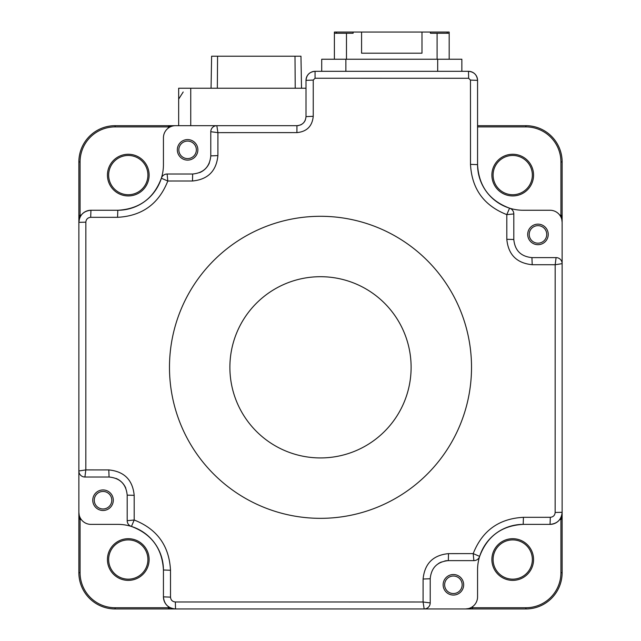 <?xml version="1.0" encoding="UTF-8"?>
<svg xmlns="http://www.w3.org/2000/svg" width="641" height="641" viewBox="0 0 641 641"><rect width="100%" height="100%" fill="white"/><g stroke="black" fill="none" stroke-linecap="round" stroke-linejoin="round"><path stroke-width="0.96" d="M532.351 559.537A19.631 19.631 0 0 0 512.72 539.898A19.631 19.631 0 0 0 493.089 559.537A19.631 19.631 0 0 0 512.72 579.168A19.631 19.631 0 0 0 532.351 559.537A19.631 19.631 0 0 1 512.72 579.168A19.631 19.631 0 0 1 493.089 559.537A19.631 19.631 0 0 0 512.72 579.168A19.631 19.631 0 0 0 532.351 559.537M147.911 175.097A19.631 19.631 0 0 1 128.28 194.728A19.631 19.631 0 0 1 108.65 175.097A19.631 19.631 0 0 0 128.28 194.728A19.631 19.631 0 0 0 147.911 175.097A19.631 19.631 0 0 0 128.28 155.467A19.631 19.631 0 0 0 108.65 175.097A19.631 19.631 0 0 0 128.28 194.728A19.631 19.631 0 0 0 147.911 175.097M147.911 559.537A19.631 19.631 0 0 0 128.28 539.898A19.631 19.631 0 0 0 108.65 559.537A19.631 19.631 0 0 0 128.28 579.168A19.631 19.631 0 0 0 147.911 559.537A19.631 19.631 0 0 1 128.28 579.168A19.631 19.631 0 0 1 108.65 559.537A19.631 19.631 0 0 0 128.28 579.168A19.631 19.631 0 0 0 147.911 559.537M532.351 175.097A19.631 19.631 0 0 0 512.72 155.467A19.631 19.631 0 0 0 493.089 175.097A19.631 19.631 0 0 0 512.72 194.728A19.631 19.631 0 0 0 532.351 175.097A19.631 19.631 0 0 1 512.72 194.728A19.631 19.631 0 0 1 493.089 175.097A19.631 19.631 0 0 0 512.72 194.728A19.631 19.631 0 0 0 532.351 175.097M477.561 125.684L525.892 125.684A36.249 36.249 0 0 1 562.133 161.925L562.133 222.339A12.083 12.083 0 0 0 550.05 210.256L523.184 210.256A45.623 45.623 0 0 1 509.571 208.173A6.041 6.041 0 0 1 513.81 213.942L513.81 239.486C514.867 250.487 520.909 256.528 531.926 257.61L556.092 257.61A6.041 6.041 0 0 1 562.133 263.651L562.133 161.925L560.923 161.925A35.039 35.039 0 0 0 525.892 126.894L525.892 125.684L477.561 125.684M559.793 215.088A2.42 2.42 0 0 1 560.923 215.368L562.133 215.368M560.875 216.97L561.444 216.682L562.133 222.339L562.133 263.651A6.041 6.041 0 0 0 556.092 257.61L555.178 264.733L532.214 264.717C516.774 263.187 508.313 254.717 506.815 239.309L506.799 214.623C483.899 205.609 471.8 188.863 470.502 164.376L470.462 80.093L468.643 78.282L315.06 78.25L313.241 80.061L313.241 116.309C312.263 126.229 306.815 131.661 296.911 132.615L217.916 132.639L210.793 131.717A6.041 6.041 0 0 1 216.834 125.684L175.522 125.684A12.083 12.083 0 0 0 163.439 137.767L163.439 164.633A45.623 45.623 0 0 1 161.356 178.246A6.041 6.041 0 0 1 167.125 174.007L192.669 174.007C203.67 172.942 209.711 166.908 210.793 155.883L210.793 131.726A6.041 6.041 0 0 1 216.834 125.684L296.943 125.684C302.448 125.147 305.469 122.127 306.005 116.622L306.005 80.373C306.542 74.869 309.563 71.848 315.06 71.319L468.499 71.319C474.011 71.856 477.032 74.877 477.561 80.373L477.561 164.633C478.763 186.122 489.436 200.633 509.571 208.173A6.041 6.041 0 0 1 513.81 213.942L506.799 214.623L509.571 208.173A45.623 45.623 0 0 1 479.532 177.886A1.21 1.21 0 0 0 479.524 177.861M560.923 161.925L560.923 215.368L562.133 216.938M470.847 607.692L471.127 608.261L465.478 608.95A12.083 12.083 0 0 0 477.561 596.867L477.561 570.001A45.623 45.623 0 0 1 479.644 556.388A6.041 6.041 0 0 1 473.875 560.627A6.041 6.041 0 0 0 479.644 556.388A45.623 45.623 0 0 1 509.932 526.349A1.21 1.21 0 0 0 509.956 526.341M470.879 608.95L424.166 608.95L472.449 608.95L470.879 608.95L471.127 608.261M560.875 517.664L561.444 517.944L562.133 512.295L562.133 572.701A36.249 36.249 0 0 1 525.892 608.95L472.449 608.95L472.449 607.74L525.892 607.74L525.892 608.95M525.892 607.74A35.039 35.039 0 0 0 560.923 572.701L560.923 519.266L562.133 517.688M559.793 519.547A2.42 2.42 0 0 0 560.923 519.266L562.133 519.266M81.207 519.547A2.42 2.42 0 0 1 80.077 519.266L78.867 519.266L78.867 512.295A12.083 12.083 0 0 0 90.95 524.378L117.816 524.378A45.623 45.623 0 0 1 131.429 526.453A6.041 6.041 0 0 1 127.19 520.692L127.19 495.148C126.133 484.147 120.091 478.106 109.074 477.024L84.908 477.024A6.041 6.041 0 0 1 78.867 470.983A6.041 6.041 0 0 0 84.908 477.024L84.908 477.024A6.041 6.041 -0 0 1 78.867 470.983L78.867 161.925L78.867 215.368L80.077 215.368L78.867 222.339L85.846 222.171L85.822 469.901L84.9 477.024M80.125 517.664L79.556 517.944L80.077 519.266L80.077 572.701A35.039 35.039 0 0 0 115.108 607.74L168.551 607.74A2.42 2.42 0 0 1 168.271 606.61L168.271 606.53M115.108 607.74L115.108 608.95L175.522 608.95L170.121 608.95L168.551 607.74L168.551 608.95L115.108 608.95A36.249 36.249 0 0 1 78.867 572.701L78.867 519.266L78.867 572.701L80.077 572.701M170.121 608.95L168.551 608.95M78.867 263.411L78.867 512.295L79.556 517.944L78.867 517.688L78.867 222.339C79.572 215.007 83.602 210.977 90.95 210.256L117.816 210.256C139.305 209.054 153.816 198.381 161.356 178.246A6.041 6.041 0 0 1 167.125 174.007L167.806 181.01L161.356 178.246A45.623 45.623 0 0 1 131.068 208.285A1.21 1.21 0 0 0 131.044 208.293M79.788 217.716A12.083 12.083 0 0 0 78.867 222.339L78.867 470.983L85.822 469.901L108.786 469.917C124.226 471.447 132.687 479.917 134.185 495.325L134.201 520.011C157.101 529.017 169.2 545.771 170.498 570.258L163.439 570.001L163.439 596.867L163.439 570.001C162.237 548.512 151.564 534.001 131.429 526.453A6.041 6.041 0 0 1 127.19 520.692L134.201 520.011L131.429 526.453A6.041 6.041 107.4 0 1 127.19 520.692M169.977 608.774L173.463 608.774M471.023 608.774L472.449 608.774M560.923 572.701L562.133 572.701L562.133 512.295C561.428 519.627 557.398 523.657 550.05 524.378L523.184 524.378C501.695 525.58 487.184 536.253 479.644 556.388L473.194 553.616C482.208 530.716 498.954 518.617 523.441 517.319L550.315 517.303C553.255 517.007 554.866 515.396 555.154 512.463L555.178 264.733L562.133 263.651L562.133 222.339L562.133 512.295A12.083 12.083 0 0 1 561.212 516.918M173.463 125.86L168.551 125.86M306.005 88.234L178.663 88.234L178.663 125.684L178.663 120.853L178.663 125.684L115.108 125.684L296.943 125.684A9.062 9.062 0 0 0 298.706 125.508M80.125 216.97L78.867 216.938M78.867 161.925A36.249 36.249 0 0 1 115.108 125.684A36.249 36.249 0 0 0 78.867 161.925L80.077 161.925L80.077 215.368A2.42 2.42 0 0 1 81.207 215.088L81.287 215.088M168.271 128.096L168.271 128.024A2.42 2.42 0 0 1 168.551 126.894L168.551 125.684M115.108 125.684L115.108 126.894L168.551 126.894L169.873 126.373L170.153 126.942M472.729 606.53L472.729 606.61A2.42 2.42 0 0 1 472.449 607.74M178.663 88.234L178.663 100.917M211.057 88.234L211.618 56.216L217.571 56.216L217.339 88.234M295.229 88.234L294.996 56.216L217.571 56.216M294.996 56.216L300.966 56.216L301.526 88.234M320.5 518.337A151.02 151.02 0 0 0 471.52 367.317A151.02 151.02 0 0 0 320.5 216.297A151.02 151.02 0 0 0 169.48 367.317A151.02 151.02 0 0 0 320.5 518.337M170.498 570.258L170.514 597.132C170.802 600.072 172.421 601.683 175.354 601.971L423.084 601.987L423.1 579.031C424.63 563.591 433.1 555.13 448.508 553.632L473.194 553.616L473.875 560.627L448.331 560.627A18.124 18.124 0 0 0 444.798 560.971M453.395 595.056A10.272 10.272 0 0 1 443.131 584.784A10.272 10.272 0 0 1 453.395 574.52A10.272 10.272 0 0 1 463.667 584.784A10.272 10.272 0 0 1 453.395 595.056M187.605 160.114A10.272 10.272 0 0 1 177.333 149.85A10.272 10.272 0 0 1 187.605 139.578A10.272 10.272 0 0 1 197.869 149.85A10.272 10.272 0 0 1 187.605 160.114M537.967 244.686A10.272 10.272 0 0 1 527.703 234.422A10.272 10.272 0 0 1 537.967 224.15A10.272 10.272 0 0 1 548.239 234.422A10.272 10.272 0 0 1 537.967 244.686M103.033 510.484A10.272 10.272 0 0 1 92.761 500.212A10.272 10.272 0 0 1 103.033 489.948A10.272 10.272 0 0 1 113.297 500.212A10.272 10.272 0 0 1 103.033 510.484M320.5 457.93A90.613 90.613 0 0 0 411.113 367.317A90.613 90.613 0 0 0 320.5 276.704A90.613 90.613 0 0 0 229.887 367.317A90.613 90.613 0 0 0 320.5 457.93M125.812 488.21A18.124 18.124 0 0 0 116.013 478.41M470.502 164.376L477.561 164.633A45.623 45.623 0 0 0 479.532 177.886M313.241 80.061L306.005 80.373A9.062 9.062 0 0 1 310.036 72.842M311.598 72.008A9.062 9.062 0 0 1 315.06 71.319L315.06 78.25M468.643 78.282L468.499 71.319A9.062 9.062 0 0 1 477.561 80.373L470.462 80.093M306.005 116.622L313.241 116.309M300.413 124.995A9.062 9.062 0 0 0 301.975 124.154M303.353 123.024A9.062 9.062 0 0 0 305.308 120.091M199.607 172.629A18.124 18.124 0 0 0 209.407 162.83M210.793 131.717A6.041 6.041 90 0 1 216.834 125.684L217.916 132.639L217.9 155.603C216.37 171.043 207.9 179.504 192.492 180.994L167.806 181.01C158.792 203.91 142.046 216.017 117.559 217.315L117.816 210.256A45.623 45.623 0 0 0 131.068 208.285M210.793 155.883L217.9 155.603M167.125 174.007A6.041 6.041 -162.6 0 0 161.356 178.246M80.894 215.632A12.083 12.083 0 0 1 90.95 210.256L90.685 217.331C87.745 217.62 86.134 219.238 85.846 222.171M117.559 217.315L90.685 217.331M109.074 477.024L108.786 469.917M170.514 597.132L163.439 596.867C164.16 604.215 168.19 608.245 175.522 608.95A12.083 12.083 0 0 1 170.899 608.029M175.354 601.971L175.522 608.95L424.166 608.95L423.084 601.987L430.207 602.917A6.041 6.041 0 0 1 424.166 608.95A6.041 6.041 -90 0 0 430.207 602.917L430.207 578.743C431.289 567.726 437.33 561.684 448.331 560.627L448.508 553.632M441.393 562.005A18.124 18.124 0 0 0 438.276 563.671M424.166 608.95L465.478 608.95L424.166 608.95A6.041 6.041 0 0 0 430.207 602.909M215.993 608.95L212.972 608.95M168.815 606.915A12.083 12.083 0 0 1 163.439 596.867M163.439 570.001A45.623 45.623 0 0 0 161.468 556.749A1.21 1.21 0 0 0 161.476 556.773M161.468 556.749A45.623 45.623 0 0 0 131.429 526.453M523.441 517.319L523.184 524.378A45.623 45.623 0 0 0 509.932 526.349M473.875 560.627L473.875 560.627A6.041 6.041 17.4 0 0 479.644 556.388M550.315 517.303L550.05 524.378A12.083 12.083 0 0 0 560.106 519.002M555.154 512.463L562.133 512.295L562.133 471.824M562.133 263.651A6.041 6.041 180 0 0 556.1 257.61M532.214 264.717L531.926 257.61M513.81 213.942A6.041 6.041 -72.6 0 0 509.571 208.173M423.1 579.031L430.207 578.743M321.71 71.319L321.71 59.236L461.857 59.236L461.857 71.319M334.394 59.236L334.394 33.26L353.119 33.26L353.119 32.05L430.44 32.05L430.44 33.26L449.173 33.26L449.173 32.05L447.178 32.05L449.173 32.05L449.173 59.236M334.394 33.26L334.394 32.05L336.389 32.05L334.394 32.05L334.394 33.26M361.58 32.05L361.58 53.195L421.986 53.195L421.986 32.05M447.178 33.26L447.178 32.05L430.44 32.05M336.389 33.26L336.389 32.05L353.119 32.05M562.133 474.845L562.133 512.295M111.79 500.212A8.758 8.758 0 0 1 103.033 508.978A8.758 8.758 0 0 1 94.267 500.212A8.758 8.758 0 0 1 103.033 491.455A8.758 8.758 0 0 1 111.79 500.212M196.362 149.85A8.758 8.758 0 0 1 187.605 158.607A8.758 8.758 0 0 1 178.839 149.85A8.758 8.758 0 0 1 187.605 141.084A8.758 8.758 0 0 1 196.362 149.85M546.733 234.422A8.758 8.758 0 0 1 537.967 243.179A8.758 8.758 0 0 1 529.21 234.422A8.758 8.758 0 0 1 537.967 225.656A8.758 8.758 0 0 1 546.733 234.422M462.161 584.784A8.758 8.758 0 0 1 453.395 593.542A8.758 8.758 0 0 1 444.638 584.784A8.758 8.758 0 0 1 453.395 576.027A8.758 8.758 0 0 1 462.161 584.784M491.879 559.537A20.841 20.841 0 0 1 512.72 538.696A20.841 20.841 0 0 1 533.56 559.537A20.841 20.841 0 0 1 512.72 580.377A20.841 20.841 0 0 1 491.879 559.537M107.44 175.097A20.841 20.841 0 0 1 128.28 154.257A20.841 20.841 0 0 1 149.121 175.097A20.841 20.841 0 0 1 128.28 195.938A20.841 20.841 0 0 1 107.44 175.097M107.44 559.537A20.841 20.841 0 0 1 128.28 538.696A20.841 20.841 0 0 1 149.121 559.537A20.841 20.841 0 0 1 128.28 580.377A20.841 20.841 0 0 1 107.44 559.537M491.879 175.097A20.841 20.841 0 0 1 512.72 154.257A20.841 20.841 0 0 1 533.56 175.097A20.841 20.841 0 0 1 512.72 195.938A20.841 20.841 0 0 1 491.879 175.097M525.892 126.894L477.561 126.894M115.108 126.894A35.039 35.039 0 0 0 80.077 161.925M190.746 125.684L190.746 88.234M296.943 125.684L296.911 132.615M192.669 174.007L192.492 180.994M127.19 495.148L134.185 495.325M506.815 239.309L513.81 239.486M345.868 71.319L345.868 59.236M437.691 71.319L437.691 59.236M437.09 33.26L437.09 59.236M346.477 59.236L346.477 33.26M178.663 99.107L183.19 91.992"/></g></svg>
